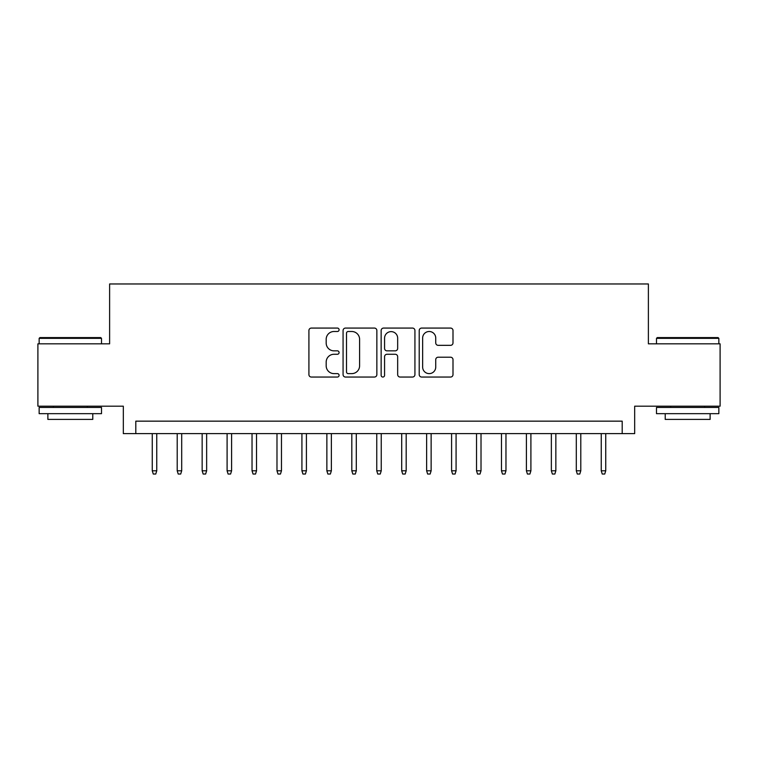 <?xml version="1.0" encoding="UTF-8"?>
<svg xmlns="http://www.w3.org/2000/svg" width="758" height="758" viewBox="0 0 758 758"><rect width="100%" height="100%" fill="white"/><g stroke="black" fill="none" stroke-linecap="round" stroke-linejoin="round"><path stroke-width="1.14" d="M339.091 329.787A1.715 1.715 0 0 0 337.376 328.072L311.367 328.072A2.445 2.445 0 0 0 308.913 330.526L308.913 374.594A2.445 2.445 0 0 0 311.367 377.048L337.376 377.048A1.715 1.715 0 0 0 339.091 375.333A1.715 1.715 0 0 0 337.376 373.618L334.013 373.618A7.836 7.836 0 0 1 326.177 365.782L326.177 362.106A7.836 7.836 0 0 1 334.013 354.27L337.376 354.27A1.715 1.715 0 0 0 339.091 352.565A1.715 1.715 0 0 0 337.376 350.85L334.013 350.85A7.836 7.836 0 0 1 326.177 343.014L326.177 339.338A7.836 7.836 0 0 1 334.013 331.502L337.376 331.502A1.715 1.715 0 0 0 339.091 329.787M450.555 345.335A2.445 2.445 0 0 0 453 342.891L453 330.526A2.445 2.445 0 0 0 450.555 328.072L421.666 328.072A2.445 2.445 0 0 0 419.212 330.526L419.212 374.594A2.445 2.445 0 0 0 421.666 377.048L450.555 377.048A2.445 2.445 0 0 0 453 374.594L453 359.662A2.445 2.445 0 0 0 450.555 357.207L438.19 357.207A2.445 2.445 0 0 0 435.736 359.662L435.736 367.071A6.547 6.547 0 0 1 429.189 373.618A6.547 6.547 0 0 1 422.642 367.071L422.642 338.049A6.547 6.547 0 0 1 429.189 331.502A6.547 6.547 0 0 1 435.736 338.049L435.736 342.891A2.445 2.445 0 0 0 438.19 345.335L450.555 345.335M622.195 433.623L634.673 433.623L634.673 406.184L720.1 406.184L720.1 343.829L648.384 343.829L648.384 283.966L109.616 283.966L109.616 343.829L37.9 343.829L37.9 406.184L123.327 406.184L123.327 433.623L622.195 433.623L622.195 421.154L135.805 421.154L135.805 433.623M376.859 330.526A2.445 2.445 0 0 0 374.405 328.072L345.515 328.072A2.445 2.445 0 0 0 343.071 330.526L343.071 374.594A2.445 2.445 0 0 0 345.515 377.048L374.405 377.048A2.445 2.445 0 0 0 376.859 374.594L376.859 330.526M383.595 328.072L412.485 328.072A2.445 2.445 0 0 1 414.929 330.526L414.929 374.594A2.445 2.445 0 0 1 412.485 377.048L400.12 377.048A2.445 2.445 0 0 1 397.666 374.594L397.666 356.724A2.445 2.445 0 0 0 395.221 354.27L387.016 354.27A2.445 2.445 0 0 0 384.571 356.724L384.571 375.333A1.715 1.715 0 0 1 382.856 377.048A1.715 1.715 0 0 1 381.141 375.333L381.141 330.526A2.445 2.445 0 0 1 383.595 328.072M348.216 331.502A1.715 1.715 0 0 0 346.501 333.217L346.501 371.903A1.715 1.715 0 0 0 348.216 373.618L351.759 373.618A7.836 7.836 0 0 0 359.595 365.782L359.595 339.338A7.836 7.836 0 0 0 351.759 331.502L348.216 331.502M397.666 338.172A6.547 6.547 0 0 0 391.119 331.625A6.547 6.547 0 0 0 384.571 338.172L384.571 348.396A2.445 2.445 0 0 0 387.016 350.85L395.221 350.85A2.445 2.445 0 0 0 397.666 348.396L397.666 338.172M156.754 470.794L155.76 474.034L153.268 474.034L152.263 470.794L156.754 470.794L156.754 433.623M152.263 470.794L152.263 433.623M39.899 337.594L100.757 337.594L101.506 338.343L39.151 338.343L39.899 337.594M70.323 413.669L39.151 413.669L39.151 407.434L101.506 407.434L101.506 413.669L70.323 413.669M92.779 413.669L92.779 419.411L47.877 419.411L47.877 413.669M657.243 337.594L718.101 337.594L718.849 338.343L656.494 338.343L657.243 337.594M687.677 413.669L656.494 413.669L656.494 407.434L718.849 407.434L718.849 413.669L687.677 413.669M710.123 413.669L710.123 419.411L665.221 419.411L665.221 413.669M181.702 470.794L180.698 474.034L178.206 474.034L177.211 470.794L181.702 470.794L181.702 433.623M177.211 470.794L177.211 433.623M206.64 470.794L205.645 474.034L203.153 474.034L202.149 470.794L206.64 470.794L206.64 433.623M202.149 470.794L202.149 433.623M231.588 470.794L230.584 474.034L228.092 474.034L227.097 470.794L231.588 470.794L231.588 433.623M227.097 470.794L227.097 433.623M256.526 470.794L255.531 474.034L253.039 474.034L252.035 470.794L256.526 470.794L256.526 433.623M252.035 470.794L252.035 433.623M281.474 470.794L280.469 474.034L277.978 474.034L276.983 470.794L281.474 470.794L281.474 433.623M276.983 470.794L276.983 433.623M306.412 470.794L305.417 474.034L302.925 474.034L301.921 470.794L306.412 470.794L306.412 433.623M301.921 470.794L301.921 433.623M331.36 470.794L330.365 474.034L327.863 474.034L326.869 470.794L331.36 470.794L331.36 433.623M326.869 470.794L326.869 433.623M356.298 470.794L355.303 474.034L352.811 474.034L351.816 470.794L356.298 470.794L356.298 433.623M351.816 470.794L351.816 433.623M381.246 470.794L380.251 474.034L377.749 474.034L376.754 470.794L381.246 470.794L381.246 433.623M376.754 470.794L376.754 433.623M406.184 470.794L405.189 474.034L402.697 474.034L401.702 470.794L406.184 470.794L406.184 433.623M401.702 470.794L401.702 433.623M431.131 470.794L430.137 474.034L427.635 474.034L426.64 470.794L431.131 470.794L431.131 433.623M426.64 470.794L426.64 433.623M456.079 470.794L455.075 474.034L452.583 474.034L451.588 470.794L456.079 470.794L456.079 433.623M451.588 470.794L451.588 433.623M481.017 470.794L480.022 474.034L477.531 474.034L476.526 470.794L481.017 470.794L481.017 433.623M476.526 470.794L476.526 433.623M505.965 470.794L504.961 474.034L502.469 474.034L501.474 470.794L505.965 470.794L505.965 433.623M501.474 470.794L501.474 433.623M530.903 470.794L529.908 474.034L527.416 474.034L526.412 470.794L530.903 470.794L530.903 433.623M526.412 470.794L526.412 433.623M555.851 470.794L554.847 474.034L552.355 474.034L551.36 470.794L555.851 470.794L555.851 433.623M551.36 470.794L551.36 433.623M580.789 470.794L579.794 474.034L577.302 474.034L576.298 470.794L580.789 470.794L580.789 433.623M576.298 470.794L576.298 433.623M605.737 470.794L604.732 474.034L602.24 474.034L601.246 470.794L605.737 470.794L605.737 433.623M601.246 470.794L601.246 433.623M39.151 343.829L39.151 338.343M53.363 407.434L53.363 406.184M87.284 407.434L87.284 406.184M101.506 343.829L101.506 338.343M656.494 343.829L656.494 338.343M670.716 407.434L670.716 406.184M704.637 407.434L704.637 406.184M718.849 343.829L718.849 338.343"/></g></svg>
